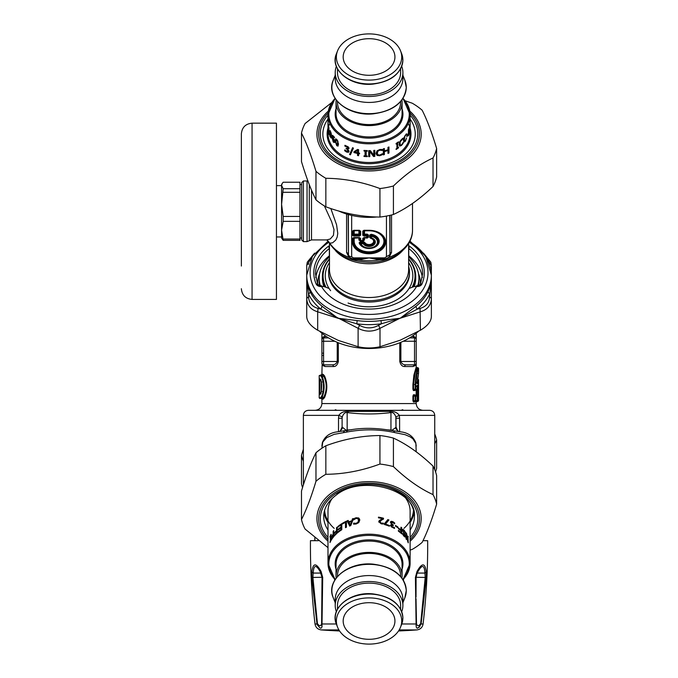 <?xml version="1.0" encoding="UTF-8"?>
<svg xmlns="http://www.w3.org/2000/svg" width="678" height="678" viewBox="0 0 678 678"><rect width="100%" height="100%" fill="white"/><g stroke="black" fill="none" stroke-linecap="round" stroke-linejoin="round"><path stroke-width="1.02" d="M314.88 540.671L314.88 537.781M334.652 580.385L334.551 579.122M321.101 571.52L322.703 577.444L322.016 623.98A3.365 1.136 -176.1 0 1 321.618 623.591C320.847 626.379 319.448 626.379 317.431 623.591A3.365 0.958 -11.6 0 0 316.99 623.98L311.787 577.444L311.922 571.52C313.109 562.706 316.168 562.706 321.101 571.52A3.365 1.856 150.4 0 0 320.948 573.054A3.365 1.856 150.4 0 0 320.965 573.071L320.88 573.071M318.44 540.671L310.448 540.671C310.244 568.537 311.77 596.309 315.016 623.98L316.99 623.98C320.465 629.557 322.143 629.557 322.016 623.98L336.322 623.98M416.504 623.735L416.021 598.801M416.021 596.03L416.08 577.283L417.148 573.071C421.801 564.308 424.394 564.308 424.92 573.071L425.216 577.283L420.674 623.633M420.555 624.04L419.801 625.014M417.165 573.037L417.156 573.054A3.365 1.856 29.6 0 1 417.148 573.071L424.92 573.071A3.365 2.297 172.2 0 0 426.191 571.52L426.326 577.444L416.089 577.283M416.495 623.591C417.267 626.379 418.657 626.379 420.682 623.591A3.365 0.958 -168.4 0 1 421.123 623.98C417.648 629.557 415.97 629.557 416.097 623.98A3.365 1.136 -3.9 0 0 416.495 623.591M317.431 623.591L312.897 577.283L313.194 573.071C313.719 564.308 316.304 564.308 320.965 573.071L322.025 577.3L320.16 571.707M322.042 626.218L321.999 626.879M317.262 624.989L317.109 624.531M320.847 625.43L320.27 625.608M322.033 577.317L321.618 623.591M311.922 571.52A3.365 2.297 7.8 0 0 313.194 573.071L313.177 573.13M322.118 577.359L322.703 577.444L322.025 577.3L322.092 597.072M311.787 577.444L321.991 577.283M419.86 626.574L419.301 627.099M419.148 627.218L418.072 627.836M417.894 627.904L417.08 628.048M416.089 624.616L416.097 624.184M426.326 577.444L421.123 623.98L423.089 623.98C422.436 627.447 420.368 629.421 416.877 629.921L399.189 629.921M417.004 571.52A3.365 1.856 29.6 0 1 417.156 573.054L416.089 577.3L415.411 577.444L417.004 571.52C421.936 562.715 424.996 562.715 426.191 571.52M401.783 623.98L416.097 623.98L415.411 577.444M403.563 579.122L403.461 580.385M423.089 623.98C426.335 596.309 427.86 568.537 427.665 540.671L422.987 540.671M348.356 430.25A5.051 2.704 82.4 0 0 348.204 430.259A5.051 2.704 82.4 0 0 346.45 432.132C362.916 428.971 379.002 429.115 394.689 432.572L405.122 434.683L410.207 436.861L412.91 438.819L415.868 443.463L416.216 451.828M346.45 432.132L334.135 434.344L326.652 437.657L322.77 442.039L321.897 448.243M417.843 395.24L417.894 394.579M417.207 382.706L417.555 383.155A0.67 0.67 -90 0 1 418.224 383.833L418.36 382.934L417.69 382.706L417.894 379.112L418.572 379.79L418.36 382.934M320.635 393.808L319.982 393.808L320.635 393.808M320.948 393.138L319.914 393.138L319.313 394.486L320.813 393.808L321.313 391.655C321.855 387.206 321.855 383.934 321.313 381.816L320.813 379.663M320.745 379.663L319.982 379.663L319.914 380.333L320.948 380.333M320.635 379.663L319.313 378.985L319.236 380.333L319.914 380.333L319.914 393.138L319.236 393.138L319.313 394.486M415.004 390.07L413.546 389.223L415.131 389.223L415.131 389.892A0.67 0.636 -90 0 0 415.767 389.223L415.767 384.502C416.733 374.612 417.665 369.222 418.572 368.34L417.894 367.662L418.572 368.332L418.572 372.883L417.19 382.223L416.538 382.35L417.19 382.223L417.495 383.833L416.834 383.155L417.317 383.409L418.563 372.959L417.47 379.112L418.572 379.79L418.572 400.673L417.894 401.351L418.521 400.918M321.897 446.014L322.372 442.59C324.677 436.895 329.033 433.411 335.441 432.132L345.348 430.606A5.051 3.229 85.3 0 0 343.415 432.572M342.11 426.954L342.11 418.241L342.11 426.945L346.009 430.191A10.102 4.187 83.2 0 1 345.348 430.606L348.221 430.267M416.216 446.014L415.741 442.59C413.427 436.895 409.071 433.411 402.664 432.132L390.528 430.344C375.104 427.716 361.001 427.691 348.204 430.259L348.102 430.276M395.367 427.843L396.003 426.945L397.715 430.852L395.367 427.843L392.104 430.191A10.111 4.187 96.8 0 0 392.765 430.606A5.051 3.229 94.7 0 1 394.689 432.572M320.152 394.486L321.33 391.765L321.33 381.706L320.152 378.985A0.67 0.661 90 0 0 320.609 379.629M321.33 381.706L321.974 382.036M321.33 391.765L321.974 391.435L321.33 391.765M418.563 390.57L418.529 389.223L417.851 389.892L417.894 390.57L418.563 390.57L418.563 394.774L417.894 394.774L417.894 390.57L416.843 390.57L416.843 389.892L417.665 389.892A0.67 0.67 -90 0 0 418.334 389.223L418.182 385.18L417.512 385.85L417.665 386.528L418.334 386.528M416.199 339.373L415.461 337.424L413.512 336.254L412.961 336.212L414.529 337.89L409.588 337.89L414.529 337.89A1.687 1.687 0 0 1 416.216 339.576L416.216 366.993L413.894 375.095L412.919 384.502L413.546 384.502L415.233 372.612L416.885 367.662L417.894 367.662C417.004 368.586 416.08 374.205 415.131 384.502L415.131 389.223L417.139 389.223L417.453 385.18L416.792 385.85L417.275 385.604L417.156 386.528L416.487 386.528L417.665 386.528L417.665 389.892L416.843 389.892A0.67 0.67 -90 0 0 416.165 390.57L416.165 394.774L417.894 394.774L418.529 396.121L418.563 394.774M342.11 426.945L340.398 430.852L342.746 427.843M346.009 430.191L347.161 429.988L347.161 412.58C345.077 412.216 343.441 413.665 342.254 416.919L342.11 418.241L338.508 418.241L338.814 415.368L342.254 416.919M347.975 430.293A10.102 3.263 84.7 0 1 347.161 429.988L351.602 429.767M390.13 430.293A10.102 3.263 95.3 0 0 390.952 429.988L390.952 412.58C393.037 412.216 394.672 413.665 395.859 416.919L396.003 428.945M392.104 430.191L386.519 429.767M396.003 426.945L396.003 418.241L399.605 418.241L399.3 415.368L395.859 416.919M321.584 396.469L322.219 397.028L321.025 398.52L320.372 397.85L321.584 396.469C324.126 389.977 324.126 383.485 321.584 377.002L320.372 375.62A0.67 0.661 -90 0 1 321.025 374.942L319.202 375.62L319.202 397.85L319.88 398.52M400.876 342.305L400.876 361.467C401.757 363.764 403.452 364.891 405.953 364.84L414.529 364.84A1.687 1.687 0 0 0 416.216 363.154L415.978 364.018M416.487 401.351A0.67 0.67 0 0 0 417.156 400.673L417.139 396.121L415.767 396.121L415.767 400.673L417.139 400.673A0.67 0.653 -90 0 1 416.487 401.351L415.131 401.351A0.67 0.636 -90 0 0 415.767 400.673L415.131 400.673L415.131 401.351L413.546 400.673L415.131 400.673L415.131 396.121L415.767 396.121A0.67 0.636 -90 0 0 415.131 395.452L415.131 396.121L413.546 396.121L414.055 395.452L416.487 395.452L415.004 395.274M415.767 384.502L413.546 384.502L413.546 389.223L412.919 389.223L413.419 390.57A0.67 0.636 -90 0 1 414.055 389.892L416.487 389.892A0.67 0.653 -90 0 0 417.139 389.223L418.529 389.223M416.495 396.121L416.648 395.452L417.665 395.452L417.156 396.121A0.67 0.67 0 0 0 416.487 395.452A0.67 0.653 -90 0 1 417.139 396.121L417.156 400.673L417.665 401.351L418.572 400.673L418.529 396.121M417.894 401.351L416.216 402.02L416.648 401.351L417.665 401.351A0.67 0.67 -90 0 0 418.334 400.673L417.665 400.673L417.665 396.121L418.334 396.121A0.67 0.67 90 0 0 417.665 395.452L416.843 395.452L416.843 390.57L415.978 390.57L415.826 389.223M321.897 333.229L321.897 363.154A1.687 1.687 0 0 0 323.584 364.84L332.152 364.84C334.661 364.891 336.356 363.764 337.237 361.467L338.33 361.467C337.483 364.917 335.847 366.603 333.432 366.527A1.687 1.271 90 0 0 332.152 364.84M322.143 338.695L321.897 339.576A1.687 1.687 0 0 1 323.584 337.89L328.525 337.89M322.135 364.018L321.897 374.273L323.067 374.273L324.533 375.892C327.576 383.121 327.576 390.35 324.533 397.579L322.219 397.028C324.737 390.164 324.737 383.307 322.219 376.443L321.025 374.942L322.406 374.942L323.898 376.443C326.982 383.307 326.982 390.164 323.898 397.028L322.406 398.52L321.228 398.52L323.067 399.198L321.228 398.52M322.406 398.52L321.626 398.52M416.216 363.179L416.114 363.73M415.521 364.518L415.089 364.739M415.521 338.212L414.978 337.958M412.919 400.673L413.546 400.673L413.546 396.121L412.919 396.121L412.919 400.673L413.419 402.02L414.055 401.351L415.445 401.351A0.67 0.653 -90 0 0 414.792 402.02L415.106 400.673M415.978 390.57A0.67 0.67 -90 0 1 416.648 389.892L416.495 389.223M415.826 400.673L415.978 402.02A0.67 0.67 -90 0 1 416.648 401.351L416.495 400.673M348.5 411.385A6.738 3.153 -81.8 0 1 347.161 412.58C361.755 414.411 376.349 414.411 390.952 412.58A6.738 3.153 -98.2 0 1 389.613 411.385L348.5 411.385C344.11 411.139 340.89 412.47 338.814 415.368L303.371 415.368L303.371 484.94M434.742 469.71L434.742 415.368L399.3 415.368C397.223 412.47 393.994 411.139 389.613 411.385M335.305 409.724L337.034 410.317M402.8 409.724L401.054 410.317M321.897 363.179L321.991 363.722M322.584 338.22L323.126 337.958M416.216 363.154L415.182 365.62L412.961 366.527L414.529 364.84L414.529 361.467L416.216 361.467M399.783 342.763L399.783 361.467C400.63 364.917 402.266 366.603 404.681 366.527A1.687 1.271 90 0 1 405.953 364.84M412.216 336.212L412.961 336.212A1.687 1.568 -90 0 0 414.529 337.89L414.529 361.467L399.783 361.467M412.919 396.121L413.419 394.774L414.792 394.774A0.67 0.653 -90 0 0 415.445 395.452M413.419 394.774A0.67 0.636 -90 0 0 414.055 395.452M414.792 394.774L415.106 396.121M415.106 389.223L414.792 390.57L415.445 389.892M415.826 396.121L416.165 394.774A0.67 0.67 90 0 0 416.843 395.452M416.648 395.452L415.978 394.774M434.742 415.368C434.471 412.326 432.784 410.639 429.683 410.317L308.422 410.317C305.329 410.639 303.642 412.326 303.371 415.368M323.584 337.89L325.152 336.212A1.687 1.568 -90 0 1 323.584 337.89L323.584 341.263L321.897 341.263M321.897 361.467L323.584 361.467L323.584 364.84L325.152 366.527L322.931 365.62L321.906 363.281M321.897 339.576L323.22 336.864L325.898 336.212M323.067 374.273A0.67 0.661 -90 0 1 322.406 374.942M324.533 397.579L323.067 399.198M408.631 266.318A40.417 28.578 180 0 1 409.478 272.124A40.417 28.578 180 0 1 379.053 299.82A40.417 28.578 180 0 1 333.584 285.828A40.417 28.578 180 0 1 328.635 272.124A40.417 28.578 180 0 1 329.474 266.318M388.791 257.098A3.373 0.542 -133.9 0 1 389.121 257.309L383.663 259.538L379.578 259.869L369.052 257.886L358.535 259.869L354.45 259.538L348.984 257.309L346.568 252.428A3.365 2.381 180 0 1 348.145 254.055L348.356 254.742A3.365 2.381 0 0 0 351.67 256.716L351.67 215.401M328.271 241.249L329.779 243.199L326.779 239.927L311.507 239.927L311.507 190.094M353.891 258.869A3.365 1.492 -85.2 0 1 354.45 259.538M357.721 258.843A3.365 1.263 -93.1 0 1 358.535 259.869A43.451 30.722 180 0 0 379.578 259.869A3.365 1.263 -86.9 0 1 380.392 258.843L369.052 257.886L355.696 258.869M384.223 258.869A3.365 1.492 -94.8 0 0 383.663 259.538M384.782 258.827L380.392 258.843M349.323 257.098A3.373 0.542 -46.1 0 0 348.984 257.309A43.451 30.722 180 0 1 329.779 243.199L332.584 242.817L335.754 240.08L337.152 237.164L337.771 233.461L336.593 224.825L330.83 208.536M389.969 215.35L389.969 254.055A3.365 2.381 180 0 1 391.537 252.428L389.121 257.309A43.451 30.722 180 0 0 412.504 230.062C412.868 248.14 391.731 262.674 369.052 262.267L369.052 262.267C349.755 261.716 336.161 254.725 328.288 241.283L326.779 239.927L330.296 238.953L333.44 235.351L334.025 229.681L331.661 221.782L324.406 205.951M348.356 214.545L348.484 255.555L348.145 214.485M389.757 215.401L389.969 254.055L389.621 255.572L389.757 254.742L386.443 256.716L384.782 257.886L384.782 258.869C387.316 258.699 388.926 257.589 389.63 255.555M376.883 216.977A55.749 39.417 180 0 1 338.576 210.951M303.371 241.614L303.371 180.975L307.049 180.975L307.049 241.614L303.371 241.614L301.685 239.927L301.685 182.662L303.371 180.975M371.12 234.291L371.019 234.758A9.653 6.831 180 0 1 378.663 242.148A9.653 6.831 180 0 1 369.052 248.275A9.653 6.831 180 0 1 359.603 242.834L360.272 243.605L360.959 242.961L360.959 243.673A1.009 0.686 -22.2 0 1 360.272 243.605A9.136 6.458 180 0 0 369.052 248.275A9.136 6.458 180 0 0 378.104 242.716A9.136 6.458 180 0 0 371.595 235.605L370.68 236.088A1.009 0.712 -0 0 0 371.391 236.3A8.424 5.958 180 0 1 375.01 246.233A8.424 5.958 180 0 1 360.959 243.673L363.23 243.673A1.009 0.661 -29.6 0 0 363.891 243.275L363.23 242.961L363.23 243.673A6.28 4.441 180 0 0 373.493 245.156A6.28 4.441 180 0 0 371.391 237.902L371.595 235.605L371.019 234.758L370.163 235.258A0.67 0.475 0 0 0 369.688 235.113L369.688 237.444A0.67 0.475 180 0 1 370.163 237.58L370.654 238.063A27.722 10.628 44.4 0 1 371.129 238.156L371.391 237.902A1.009 0.712 0 0 1 370.68 237.69A1.009 0.763 102.9 0 0 371.129 238.156A5.568 3.932 180 0 1 372.993 244.597A5.568 3.932 180 0 1 363.891 243.275A27.722 27.128 108.4 0 1 364.264 242.571L363.586 241.749L360.306 241.749L359.603 242.834A0.67 0.466 -16.4 0 0 359.137 242.766A10.128 7.161 180 0 0 369.747 248.453A10.128 7.161 180 0 0 379.163 241.792A10.128 7.161 180 0 0 371.12 234.291L369.688 235.113M359.442 230.588L360.628 231.13A1.009 0.712 180 0 1 359.916 230.927L353.662 230.291L352.467 231.13A1.009 0.712 -0 0 0 353.179 230.927L354.179 230.588A0.67 0.551 -90 0 0 353.704 230.927L353.179 230.927L353.179 235.012L353.662 235.351L359.442 235.351L359.442 236.063L360.628 235.224A1.009 0.712 180 0 1 359.916 235.012L359.442 235.351L358.925 234.622L359.399 234.283L359.916 235.012L359.916 230.927L359.399 230.927A0.67 0.551 90 0 0 358.925 230.588L354.179 230.783L358.925 230.588M353.662 236.063L352.467 235.224A1.009 0.712 0 0 0 353.179 235.012L353.704 234.283L354.179 234.622L353.662 236.063L359.442 236.063M363.967 230.291L369.052 230.291L369.052 230.783L364.484 230.783L364.484 234.622L363.967 235.351L366.713 235.351L367.23 234.622L367.23 234.139L364.484 234.139A0.67 0.475 180 0 0 364.01 234.283L364.01 230.927A0.67 0.475 180 0 1 364.484 230.783L364.484 230.588A0.67 0.551 -90 0 0 364.01 230.927L369.052 230.588L363.967 230.291L362.772 231.13A1.009 0.712 0 0 0 363.493 230.927L363.967 236.063L362.772 235.224A1.009 0.712 0 0 0 363.493 235.012L364.01 234.283L367.951 235.122A0.67 0.475 180 0 1 368.425 234.986L368.425 237.232A0.67 0.475 180 0 0 367.951 237.368L366.713 237.876A1.009 0.822 -90 0 0 367.434 237.368L367.434 235.851L366.713 235.351L366.713 237.58L363.967 237.58L362.772 238.419A1.009 0.712 0 0 0 363.493 238.215L363.967 237.58M363.967 236.063L366.713 236.063A1.009 0.712 180 0 0 367.434 235.851L367.951 235.122L367.951 237.368L367.434 237.368A1.009 0.712 0 0 1 366.713 237.58L364.484 237.876A0.67 0.551 -90 0 0 364.01 238.215A0.67 0.475 180 0 1 364.484 238.071L364.484 240.02A0.67 0.475 180 0 0 364.01 240.156L360.111 240.859L358.925 240.02A0.67 0.475 0 0 1 359.399 240.156L359.399 238.215L359.916 238.215L359.916 240.156A1.009 0.712 -0 0 0 360.628 240.368L360.111 240.665L359.399 240.156L359.916 240.156A1.009 0.822 90 0 0 360.628 240.665L362.772 240.665A1.009 0.822 -90 0 0 363.493 240.156A1.009 0.712 180 0 1 362.772 240.368L362.772 238.419M359.916 238.215A1.009 0.712 0 0 0 360.628 238.419L359.442 237.58L359.916 238.215M369.052 230.291A16.586 11.729 180 0 1 385.646 242.021A16.586 11.729 180 0 1 369.052 253.75A16.586 11.729 180 0 1 352.467 242.021L352.467 238.419A1.009 0.712 0 0 0 353.179 238.215L359.442 237.876M352.467 238.419L353.662 237.58L358.925 237.876L354.179 238.071L354.179 241.309A0.67 0.475 0 0 0 353.704 241.444L353.179 241.809A15.874 11.221 180 0 0 369.052 253.038A15.874 11.221 180 0 0 384.926 241.809A15.874 11.221 180 0 0 369.052 230.588L369.052 230.588A15.357 10.856 180 0 1 384.409 241.444A15.357 10.856 180 0 1 369.052 252.301A15.357 10.856 180 0 1 353.704 241.444L353.704 238.215L353.179 238.215L353.179 241.809A1.009 0.712 0 0 1 352.467 242.021M353.331 258.827L353.331 257.886L351.67 256.716M364.484 240.02L363.289 240.859L360.628 240.368L360.628 238.419M364.484 237.876L367.23 238.071L364.484 237.876M358.925 240.02L358.925 238.071A0.67 0.475 0 0 1 359.399 238.215A0.67 0.551 90 0 0 358.925 237.876M354.179 237.876A0.67 0.551 -90 0 0 353.704 238.215A0.67 0.475 180 0 1 354.179 238.071L354.179 237.876M369.688 237.444L370.654 238.063A5.051 3.568 180 0 1 372.629 243.97A5.051 3.568 180 0 1 364.264 242.571A0.67 0.449 -25.2 0 1 364.722 242.326L363.586 241.749M324.855 286.879A46.655 32.985 180 0 1 322.406 276.319A46.655 32.985 180 0 1 329.474 258.852M408.631 258.852A46.655 32.985 180 0 1 415.707 276.319A46.655 32.985 180 0 1 413.249 286.879M326.042 287.328A45.977 32.51 180 0 1 329.474 259.293M408.631 259.293A45.977 32.51 180 0 1 412.071 287.328M414.207 286.523A46.655 32.985 0 0 0 415.707 278.226L415.707 276.319M322.406 276.319L322.406 278.226A46.655 32.985 0 0 0 323.898 286.523M417.665 286.04A49.85 35.248 0 0 0 418.911 278.226A49.85 35.248 0 0 0 408.631 256.793M329.474 256.793A49.85 35.248 0 0 0 319.202 278.226A49.85 35.248 0 0 0 320.44 286.04M418.614 285.853A49.85 35.248 0 0 0 418.911 282.031L418.911 278.226M319.202 278.226L319.202 282.031A49.85 35.248 0 0 0 319.499 285.853M283.184 216.452L283.184 221.359L281.582 230.198L283.184 240.359L281.582 238.029L281.582 184.56L282.124 183.611L281.582 185.467L283.184 188.704L281.582 204.375L283.184 216.452L299.973 216.452L299.973 182.229L283.184 182.229L282.124 183.611M283.184 240.359L299.973 240.359L299.973 216.452M299.973 221.359L283.184 221.359M283.184 239.046L299.973 239.046M283.184 188.704L299.973 188.704M299.973 192.298L283.184 192.298M252.063 123.167L276.446 123.167L276.446 299.422L252.063 299.422L252.063 123.167C245.572 123.803 242.004 127.371 241.368 133.863L241.368 266.047M276.446 185.628L281.582 185.628L281.582 204.375M281.582 230.198L281.582 236.961L276.446 236.961M409.046 288.464L414.097 286.557L416.563 286.557L416.123 286.065L420.394 284.548A51.367 36.324 0 0 0 420.419 283.455A51.367 36.324 0 0 0 418.462 273.505M329.067 288.464L324.016 286.557L321.55 286.557A51.367 36.324 0 0 0 344.424 304.625A51.367 36.324 0 0 0 416.563 286.557L417.106 286.065M319.652 273.505A51.367 36.324 0 0 0 317.685 283.455A51.367 36.324 0 0 0 317.711 284.54L321.991 286.065L320.999 286.557A5.051 3.576 180 0 1 316.16 284.023A55.24 39.061 180 0 1 328.101 246.529A5.051 3.576 180 0 1 329.474 245.775M359.543 325.355L356.764 323.796A64.003 45.257 0 0 0 381.35 323.796L399.003 318.575A84.801 5.475 -17.4 0 1 400.215 318.236A102.141 62.545 140.8 0 0 399.011 318.736L380.002 328.305L380.002 346.729C372.705 348.373 365.408 348.373 358.111 346.729L358.111 328.305L359.543 325.355C365.883 328.677 372.222 328.677 378.561 325.355L380.002 328.305C372.705 332.034 365.408 332.034 358.111 328.305L320.813 309.126L318.05 308.414L317.685 311.804C310.668 309.685 307.024 305.219 306.736 298.396L308.541 296.769C308.837 302.803 312.016 306.685 318.05 308.414M308.541 296.769L308.515 294.066A64.003 45.257 0 0 0 320.813 309.126L322.075 306.278L337.898 318.236L317.685 311.804L317.685 330.228C310.677 326.033 307.024 321.567 306.736 316.821L306.736 265.395L313.812 254.225M423.479 253.123L430.818 262.14L431.369 265.395L431.369 316.821C431.081 321.567 427.437 326.033 420.419 330.228L420.063 308.414C426.098 306.685 429.267 302.803 429.572 296.769L431.369 298.396C431.089 305.219 427.437 309.685 420.419 311.804L400.215 318.236L416.029 306.278A62.317 44.062 0 0 0 428.004 291.616C430.31 286.845 431.437 282.997 431.369 280.073L429.572 296.769M319.813 331.432A62.317 44.062 0 0 0 339.178 343.093A62.317 44.062 0 0 0 418.292 331.432M380.002 346.729L400.215 340.203L420.419 330.228M317.685 330.228L337.898 340.203A107.972 66.122 -140.8 0 0 339.17 340.712L358.111 346.729M431.369 279.997L431.369 265.395L424.301 254.225M357.086 320.567L337.898 318.236L356.764 323.796A3.365 0.458 97.9 0 0 357.086 320.567A62.317 44.062 0 0 0 381.028 320.567L381.35 323.796L378.561 325.355M399.011 318.736L399.054 318.389A57.545 7.322 -2.6 0 0 400.215 318.236L417.301 309.126A3.365 1.797 50.9 0 1 416.029 306.278M399.054 318.389L381.028 320.567M420.063 308.414L417.301 309.126A64.003 45.257 0 0 0 429.598 294.066L428.004 291.616M429.572 262.886L429.589 264.191M308.515 264.395L308.541 262.886M408.631 255.716A3.365 2.381 180 0 1 408.758 255.809A3.365 1.763 -52 0 1 408.631 256.631M315.753 277.556A53.554 37.875 180 0 1 329.355 255.809A3.365 1.763 -128 0 0 329.474 256.631M310.109 291.616A3.365 2.254 154.1 0 1 308.515 294.066L306.736 280.073C306.676 282.997 307.804 286.845 310.109 291.616A62.317 44.062 0 0 0 322.075 306.278M306.736 279.997L306.736 298.396M405.147 100.785L412.266 103.225A68.444 48.401 180 0 1 417.453 106.539A68.444 48.401 180 0 1 422.14 110.209C426.971 119.675 431.801 132.422 436.632 148.457A68.444 48.401 180 0 1 433.022 157.991C419.818 164.042 406.622 173.373 393.418 185.984A68.444 48.401 180 0 1 379.934 188.543C361.908 181.848 343.873 178.433 325.847 178.297A68.444 48.401 180 0 1 315.973 171.314C311.143 155.279 306.312 142.533 301.481 133.066A68.444 48.401 180 0 1 305.092 123.532L331.72 102.556M301.481 133.066L301.481 161.576C306.312 177.602 311.143 190.357 315.973 199.824A68.444 48.401 0 0 0 325.847 206.798C343.873 213.502 361.908 216.918 379.934 217.053A68.444 48.401 0 0 0 393.418 214.494C406.622 208.443 419.818 199.112 433.022 186.501A68.444 48.401 0 0 0 436.632 176.958L436.632 148.457M393.418 185.984L393.418 214.494M379.934 217.053L379.934 188.543M433.022 186.501L433.022 157.991M325.847 178.297L325.847 206.798M315.973 199.824L315.973 171.314M327.991 547.629L305.092 529.06A68.444 48.401 0 0 1 301.481 519.526C306.312 510.059 311.143 497.305 315.973 481.278A68.444 48.401 0 0 1 325.847 474.295C343.873 474.159 361.908 470.744 379.934 464.049A68.444 48.401 0 0 1 393.418 466.6C406.622 479.219 419.818 488.55 433.022 494.601A68.444 48.401 0 0 1 436.632 504.135C431.801 520.17 426.971 532.916 422.14 542.383A68.444 48.401 0 0 1 417.453 546.053A68.444 48.401 0 0 1 412.266 549.366L410.122 550.129M410.122 522.433A45.35 32.061 180 0 0 414.072 512.687M324.042 512.687A45.35 32.061 180 0 0 327.991 522.433M436.632 504.135L436.632 475.625A68.444 48.401 180 0 0 433.022 466.091C419.818 453.48 406.622 444.149 393.418 438.098A68.444 48.401 180 0 0 379.934 435.539C361.908 435.674 343.873 439.09 325.847 445.785A68.444 48.401 180 0 0 315.973 452.768C311.143 462.235 306.312 474.981 301.481 491.016L301.481 519.526M433.022 494.601L433.022 466.091M315.973 481.278L315.973 452.768M325.847 445.785L325.847 474.295M379.934 464.049L379.934 435.539M393.418 438.098L393.418 466.6M435.564 471.88L436.632 468.413L436.632 439.903L434.742 443.81M303.371 461.21A68.444 48.401 180 0 1 301.481 455.285L301.481 483.795A68.444 48.401 0 0 0 302.549 487.55M301.481 455.285L303.371 449.217M434.742 433.988A68.444 48.401 180 0 1 436.632 439.903M410.122 119.108A46.197 32.671 180 0 1 369.052 166.746A46.197 32.671 180 0 1 327.991 119.108M369.052 38.697A25.883 18.298 0 0 0 343.178 57.003A25.883 18.298 0 0 0 369.052 75.3A25.883 18.298 0 0 0 394.935 57.003A25.883 18.298 0 0 0 369.052 38.697M410.063 125.803L409.732 130.252A41.07 29.035 0 0 0 409.741 130.201L410.122 122.955A41.07 29.035 180 0 1 410.122 123.015L410.122 133.473A41.07 29.035 180 0 1 369.052 162.508A41.07 29.035 180 0 1 327.991 133.473L327.991 127.633A41.07 29.035 180 0 1 327.991 127.345L327.991 121.871M409.741 127.388L409.809 127.862M407.69 134.464L408.012 134.541A41.07 29.035 180 0 1 406.868 136.685L406.868 135.947A41.07 29.035 0 0 0 408.012 133.812L408.012 134.541M402.817 143.117L401.283 145.253L399.545 145.94M402.817 138.304L402.817 138.948A40.638 28.739 180 0 1 402.766 139.007L401.283 139.66L400.113 141.312L399.622 143.55L400.359 145.092M400.113 141.312L400.13 144.956M402.173 144.211L401.622 145.431L399.723 146.075M402.817 143.219L402.529 144.389M400.461 145.151L401.63 144.728L403.122 142.473A41.07 29.035 0 0 0 403.173 142.422L403.173 143.389M402.766 139.007L400.435 141.516M399.596 145.973L399.147 144.372L399.867 141.507L402.529 138.456L403.173 138.151L403.173 139.117M388.757 147.058L388.757 152.762A40.638 28.739 180 0 1 387.96 153.067M384.223 148.567L384.384 150.897A41.07 29.035 0 0 0 387.96 149.728L387.96 147.355A41.07 29.035 0 0 0 388.969 146.982L388.969 153.025A41.07 29.035 180 0 1 387.96 153.406L387.96 150.448A41.07 29.035 180 0 1 384.384 151.609L384.384 154.567A41.07 29.035 180 0 1 383.324 154.864L383.324 148.813A41.07 29.035 0 0 0 384.384 148.524L384.384 150.897M387.96 150.448L387.765 150.177A40.638 28.739 180 0 1 384.223 151.33L384.223 154.287A40.638 28.739 180 0 1 383.324 154.542M374.748 150.338L374.748 156.084A40.638 28.739 180 0 1 373.502 156.194L369.764 151.143L369.764 156.364A40.638 28.739 180 0 1 368.713 156.364L368.713 150.618A41.07 29.035 0 0 0 370.324 150.609L373.756 155.22L373.756 150.431A41.07 29.035 0 0 0 374.815 150.33L374.815 156.381A41.07 29.035 180 0 1 373.544 156.499L369.773 151.448L369.773 156.669A41.07 29.035 180 0 1 368.705 156.669L368.705 150.618M350.534 154.525A40.638 28.739 180 0 1 349.746 154.228L352.704 147.618M352.535 147.897A41.07 29.035 0 0 0 353.441 148.168L350.399 154.813A41.07 29.035 180 0 1 349.543 154.499L352.535 147.897M329.279 134.244L329.279 134.863A41.07 29.035 180 0 1 328.449 131.964L328.449 131.354A41.07 29.035 0 0 0 328.711 132.43L328.711 128.379A41.07 29.035 180 0 1 328.449 127.294L328.449 126.744L328.754 127.133A41.07 29.035 0 0 0 328.932 127.744L328.932 133.193A41.07 29.035 0 0 0 329.279 134.244M327.991 121.294A41.07 29.035 0 0 0 327.991 121.582A41.07 29.035 0 0 0 328.254 124.905L328.254 125.616A41.07 29.035 180 0 1 327.991 122.811L327.991 124.515A41.07 29.035 0 0 0 328.237 127.21L328.237 127.922A41.07 29.035 180 0 1 327.991 125.235L327.991 128.142A41.07 29.035 180 0 1 327.991 127.633M331.127 133.058L330.483 132.083L329.974 132.439L330.161 133.888L331.076 135.498L331.483 134.829M331.076 135.498L330.864 133.134M330.881 131.981L330.381 132.346M330.754 132.007L329.974 132.439M330.05 131.769L330.279 130.625M330.601 136.346L331.474 135.964L330.839 135.219M331.567 137.871L330.55 136.948M330.144 133.812L329.864 130.71L331.178 133.219L331.542 136.066L331.067 138.041M331.474 135.964L330.432 135.32L329.906 133.863M330.11 136.253L329.847 135.532A41.07 29.035 0 0 0 329.864 135.566L331.178 136.99M330.194 136.447L331.076 136.075M331.169 137.99L329.847 136.312M333.254 141.321L334.398 140.71L333.627 141.177L334.398 140.71L334.101 139.312L332.466 137.965L333.254 141.321L334.034 140.871L333.737 139.465M334.101 139.312L332.466 137.965M334.593 137.566L333.203 136.219L332.466 137.38L334.161 139.431L334.661 141.532L334.22 142.575L333.245 141.982L331.949 137.414L332.457 135.431M332.5 139.126L332.745 135.346M334.585 142.414L333.33 141.414M334.254 137.71L332.822 136.363M332.576 135.405L334.254 136.973L334.254 137.753A41.07 29.035 180 0 1 334.229 137.727M336.754 145.024L337.551 145.075L337.542 141.38L336.754 140.066L335.983 139.982L335.983 143.651L336.754 145.024L337.881 144.88L337.093 144.838L337.881 144.88L338.076 143.202L337.873 141.185L337.093 139.88L336.33 139.804L337.093 139.88M336.754 140.066L335.983 139.982M338.127 145.99L337.093 145.507L335.491 140.812L335.822 138.863M336.754 139.397L338.517 144.016L337.983 146.117L336.754 145.694L335.135 140.982L335.627 138.905L336.754 139.397M347.882 148.168L347.763 146.821L345.204 145.948A40.638 28.739 180 0 1 345.153 145.923L345.153 145.338M348.924 151.855L346.865 151.83L344.704 150.77L344.704 149.914A41.07 29.035 0 0 0 344.771 149.948L347.661 151.508L348.289 150.482L347.89 151.253L347.856 149.414L346.772 148.719A40.638 28.739 180 0 1 346.373 148.533L346.373 148.219M349.145 147.965L347.568 149.016L349.077 151.211L348.424 152.304L346.627 152.084L344.704 150.77M346.373 148.533L346.136 148.109A41.07 29.035 0 0 0 346.45 148.262L347.924 147.897L347.543 147.075L344.949 146.194A41.07 29.035 180 0 1 344.899 146.168L344.899 145.312L348.272 146.846L348.772 148.753M348.017 148.067L348.145 147.643M347.661 151.508L347.628 149.677L346.543 148.974A41.07 29.035 180 0 1 346.136 148.779M349.077 151.211L348.636 152.042M348.933 148.228L347.568 149.016M357.526 150.406L357.526 152.77L357.526 150.406L354.789 152.135A41.07 29.035 0 0 0 357.526 152.77M357.645 150.118L354.789 152.135M358.586 155.398A40.638 28.739 180 0 1 357.645 155.211L357.645 153.135A40.638 28.739 180 0 1 354.111 152.27L354.111 151.609M359.577 153.499A40.638 28.739 180 0 1 358.696 153.338L358.586 155.711A41.07 29.035 180 0 1 357.526 155.499L357.526 153.423A41.07 29.035 180 0 1 353.95 152.558L353.95 151.703L357.569 149.465A41.07 29.035 0 0 0 358.586 149.66L358.586 152.982A41.07 29.035 0 0 0 359.577 153.152L359.577 153.804A41.07 29.035 180 0 1 358.586 153.635M367.298 150.906A40.638 28.739 180 0 1 366.247 150.863L366.213 155.982A41.07 29.035 0 0 0 367.298 156.025L367.298 156.643A41.07 29.035 180 0 1 364.001 156.448L364.001 155.83A41.07 29.035 0 0 0 365.078 155.915L365.078 151.101A41.07 29.035 180 0 1 364.001 151.016L364.001 150.397A41.07 29.035 0 0 0 367.298 150.592L367.298 151.211A41.07 29.035 180 0 1 366.213 151.169M365.078 155.915L365.12 150.804A40.638 28.739 180 0 1 364.052 150.719L364.052 150.406M367.298 156.338A40.638 28.739 180 0 1 364.052 156.152L364.052 155.838M382.189 153.813L382.189 154.415L379.672 155.474L377.019 155.126L376.104 153.889M382.189 149.44L382.189 150.152A40.638 28.739 180 0 1 382.104 150.169L379.68 149.897L377.866 150.838L377.265 153.669M381.121 154.999L379.782 155.771L377.104 155.423L376.044 153.228L377.095 150.787L379.799 149.499L382.324 149.465L382.324 150.431A41.07 29.035 180 0 1 382.239 150.457L379.79 150.185L377.96 151.135L377.222 153.533M382.189 154.415L381.248 155.296M377.129 152.779L377.985 154.787L379.79 155.067L382.248 153.762A41.07 29.035 0 0 0 382.324 153.737L382.324 154.703M376.137 154.033L376.044 153.228M398.206 147.465L398.206 147.651A40.638 28.739 180 0 1 396.113 149.075M398.206 142.033L398.206 142.219A40.638 28.739 180 0 1 397.444 142.761L397.74 147.796A41.07 29.035 0 0 0 398.511 147.245L398.511 147.863A41.07 29.035 180 0 1 396.113 149.474L396.113 148.863A41.07 29.035 0 0 0 396.918 148.346L396.918 143.533A41.07 29.035 180 0 1 396.113 144.05L396.113 143.431A41.07 29.035 0 0 0 398.511 141.812L398.511 142.431A41.07 29.035 180 0 1 397.74 142.973L397.74 147.796M396.918 143.533L396.63 143.312A40.638 28.739 180 0 1 396.113 143.643M405.715 139.956L403.698 141.973M404.147 137.253L403.757 139.566L404.52 141.075L405.427 140.524L406.546 138.109A41.07 29.035 0 0 0 406.58 138.058L405.419 141.227L404.012 142.109M406.19 134.083L406.19 134.625A40.638 28.739 180 0 1 406.156 134.685L405.046 135.498L404.164 140.931M406.156 134.685L405.427 135.642M403.969 142.092L403.486 140.439L404.054 137.498L406.105 134.159L406.58 133.778L406.58 134.752M409.614 132.202A41.07 29.035 180 0 1 408.427 135.897L408.427 129.845A41.07 29.035 0 0 0 409.614 126.159L409.614 126.871A41.07 29.035 180 0 1 408.732 129.786L408.732 131.447A41.07 29.035 0 0 0 409.563 128.727L409.563 129.447A41.07 29.035 180 0 1 408.732 132.159L408.732 134.405A41.07 29.035 0 0 0 409.614 131.49L409.444 132.185M336.195 99.954A33.027 23.349 0 0 0 336.034 102.251A33.027 23.349 0 0 0 369.052 125.608A33.027 23.349 0 0 0 402.079 102.251A33.027 23.349 0 0 0 401.918 99.954M337.483 101.547L337.483 102.251A31.569 22.323 0 0 0 369.052 124.574A31.569 22.323 0 0 0 400.63 102.251L400.63 101.547M336.364 66.376A33.841 23.925 0 0 0 335.22 72.546L335.22 78.512A33.841 23.925 0 0 0 369.052 102.437A33.841 23.925 0 0 0 402.893 78.512L402.893 72.546A33.841 23.925 0 0 0 401.749 66.376M335.22 72.546A33.841 23.925 0 0 0 369.052 96.479A33.841 23.925 0 0 0 402.893 72.546M337.483 68.842L337.483 72.546A31.569 22.323 0 0 0 369.052 94.869A31.569 22.323 0 0 0 400.63 72.546L400.63 68.842M369.052 33.9A32.671 23.103 0 0 0 337.576 50.808A32.671 23.103 0 0 0 369.052 80.106A32.671 23.103 0 0 0 400.529 50.808A32.671 23.103 0 0 0 369.052 33.9M384.324 523.916L387.85 519.585A41.07 29.035 -0 0 1 388.926 519.992L385.248 524.391A40.638 28.739 -0 0 1 389.155 525.772L389.155 526.136M387.655 519.856A40.638 28.739 -0 0 1 388.706 520.255M389.155 525.772L389.367 526.221A41.07 29.035 180 0 0 384.485 524.543L384.485 523.636L387.85 519.585M385.418 524.111A41.07 29.035 -0 0 1 389.367 525.509M395.511 525.874A40.638 28.739 -0 0 1 397.605 527.238L397.605 527.552M395.511 526.213L395.511 525.475A41.07 29.035 -0 0 1 397.901 527.018L397.901 527.755A41.07 29.035 180 0 0 395.511 526.213M402.512 529.535L404.605 531.552M402.3 533.688L403.605 535.739L404.495 535.849M402.605 533.535L403.969 535.578L404.868 535.705L404.478 536.035M403.757 531.035L402.732 530.925L404.791 535.061L404.944 537.069M405.088 532.467L405.461 533.34A41.07 29.035 180 0 0 405.419 533.289L404.122 530.882L403.088 530.755L403.249 530.323L402.732 530.925L405.173 534.917L405.173 537.069M404.868 535.705L402.41 530.196L402.859 529.357L404.08 530.137L405.461 532.332M405.054 536.501L404.012 536.323L402.605 533.467A41.07 29.035 -0 0 1 402.656 533.518M410.122 547.892L410.122 546.298M410.122 551.307L410.122 550.35M330.728 541.027L330.728 540.425A41.07 29.035 -0 0 1 331.127 539.713L331.127 540.332A41.07 29.035 180 0 0 329.983 542.527L329.983 541.908A41.07 29.035 -0 0 1 330.33 541.18L330.33 536.366A41.07 29.035 180 0 0 329.983 537.095L329.983 536.476A41.07 29.035 -0 0 1 331.127 534.281L331.127 534.9A41.07 29.035 180 0 0 330.72 535.612L331.017 540.51M330.466 536.4A40.638 28.739 -0 0 1 330.72 535.866M334.61 535.645L334.61 535.493A40.638 28.739 -0 0 1 336.864 533.205L336.525 531.315A41.07 29.035 180 0 0 334.339 533.527L334.339 532.806A41.07 29.035 -0 0 1 336.525 530.603L336.525 527.687A41.07 29.035 -0 0 1 337.229 527.06L337.229 533.111A41.07 29.035 180 0 0 334.246 536.044L334.246 535.332A41.07 29.035 -0 0 1 336.525 533.018L336.525 531.315M334.703 533.128L334.703 532.967A40.638 28.739 -0 0 1 336.864 530.781L336.864 527.874A40.638 28.739 -0 0 1 337.229 527.543M342.746 523.831L342.746 523.509A40.638 28.739 -0 0 1 346.433 521.535M345.738 527.552L345.492 522.34A41.07 29.035 180 0 0 342.466 523.992L342.466 523.28A41.07 29.035 -0 0 1 346.433 521.179L346.433 527.221A41.07 29.035 180 0 0 345.492 527.679L345.492 522.34M351.424 521.56A41.07 29.035 180 0 0 349.077 522.416L350.246 524.823L351.611 521.831L350.246 524.823M349.806 526.153L347.111 520.865A41.07 29.035 -0 0 1 348.136 520.424L349.017 522.102A40.638 28.739 -0 0 1 351.89 521.051L352.585 519.136A40.638 28.739 -0 0 1 353.331 518.907M347.339 521.119A40.638 28.739 -0 0 1 348.272 520.712M352.585 519.136L352.416 518.856A41.07 29.035 -0 0 1 353.475 518.543L350.848 525.433A41.07 29.035 180 0 0 349.602 525.882L347.111 520.865M351.89 521.051L352.416 518.856M348.806 521.84A41.07 29.035 -0 0 1 351.704 520.78M353.763 519.772L353.763 519.195L356.23 518.034L358.848 518.28L359.679 519.28M353.763 524.17L353.763 523.458A40.638 28.739 -0 0 1 353.848 523.441L356.221 523.611L358.009 522.602L358.543 519.611M354.662 518.28L356.094 517.746L358.738 517.984L359.781 520.136L358.747 522.628L356.077 524.018L353.602 524.153L353.602 523.179A41.07 29.035 -0 0 1 353.687 523.153L356.086 523.331L357.891 522.314L358.628 520.34L357.865 518.662L356.086 518.441L353.679 519.856A41.07 29.035 180 0 0 353.602 519.873L353.602 518.916L354.806 518.56M338.356 526.84L338.356 526.577A40.638 28.739 -0 0 1 341.788 524.102M338.542 529.654L338.542 529.391A40.638 28.739 -0 0 1 341.246 527.416L340.949 524.95A41.07 29.035 180 0 0 338.034 527.094L338.034 526.382A41.07 29.035 -0 0 1 341.788 523.696L341.788 529.738A41.07 29.035 180 0 0 338.034 532.433L338.034 531.713A41.07 29.035 -0 0 1 340.949 529.569L340.949 527.908A41.07 29.035 180 0 0 338.22 529.908L338.22 529.196A41.07 29.035 -0 0 1 340.949 527.196L340.949 524.95M338.356 532.171L338.356 531.916A40.638 28.739 -0 0 1 341.246 529.789L340.949 527.908M332.034 536.467A40.638 28.739 -0 0 1 333.525 534.366L333.525 531.459A40.638 28.739 -0 0 1 333.72 531.213M332.034 538.891A40.638 28.739 -0 0 1 333.525 536.79L333.152 534.934A41.07 29.035 180 0 0 331.457 537.349L331.457 536.637A41.07 29.035 -0 0 1 333.152 534.222L333.152 531.306A41.07 29.035 -0 0 1 333.72 530.611L333.72 536.662A41.07 29.035 180 0 0 331.389 539.883L331.389 539.163A41.07 29.035 -0 0 1 333.152 536.645L333.152 534.934M327.991 545.697A41.07 29.035 -0 0 1 327.991 545.409A41.07 29.035 -0 0 1 327.991 545.12L327.991 551.172A41.07 29.035 180 0 0 327.991 551.46L327.991 563.223A41.07 29.035 180 0 0 335.127 579.588M407.961 536.891L408.283 542.875A41.07 29.035 180 0 0 407.783 541.79L406.495 534.739L406.105 538.934M407.876 541.349L407.876 541.993M406.046 533.51A40.638 28.739 -0 0 1 406.19 533.739L406.393 534.773M406.495 534.739L406.495 539.527A41.07 29.035 180 0 0 406.046 538.849L406.046 532.798A41.07 29.035 -0 0 1 406.588 533.62L407.961 541.324L407.961 536.112A41.07 29.035 -0 0 1 408.283 536.823M401.02 527.662A40.638 28.739 -0 0 1 401.384 527.993L401.384 533.552M398.495 528.509A40.638 28.739 -0 0 1 400.69 530.281L401.02 527.179A41.07 29.035 -0 0 1 401.723 527.815L401.723 533.866A41.07 29.035 180 0 0 398.376 531.128L398.376 530.408A41.07 29.035 -0 0 1 401.02 532.51L401.02 530.806A41.07 29.035 180 0 0 398.495 528.789L398.495 528.077A41.07 29.035 -0 0 1 401.02 530.094M398.376 530.849A40.638 28.739 -0 0 1 400.69 532.705L401.02 532.51M391.596 525.467L391.689 526.831L394.181 527.772A40.638 28.739 -0 0 1 394.24 527.798L394.24 528.382M390.596 521.729L392.57 521.848L394.689 522.967L394.689 523.823A41.07 29.035 180 0 0 394.621 523.789L391.808 522.145L391.181 523.162L391.57 522.399L391.604 524.23L392.655 524.958A40.638 28.739 -0 0 1 393.045 525.162L393.045 525.458M390.35 525.645L391.901 524.645L390.426 522.407L391.07 521.323L392.816 521.602L394.689 522.967M393.045 525.162L393.299 525.586A41.07 29.035 180 0 0 392.986 525.433L391.553 525.747L391.926 526.577L394.443 527.535A41.07 29.035 -0 0 1 394.503 527.56L394.503 528.425L391.214 526.798L390.748 524.848M391.452 525.569L391.316 526.001M391.808 522.145L391.842 523.984L392.901 524.713A41.07 29.035 -0 0 1 393.299 524.916M390.57 525.391L391.901 524.645M378.705 522.009L379.129 520.874L382.502 518.67A41.07 29.035 180 0 0 378.468 517.839L378.468 517.145A41.07 29.035 -0 0 1 383.511 518.229L383.511 519.085L381.561 520.06L379.934 521.882L381.35 523.179L383.282 523.119A41.07 29.035 -0 0 1 383.341 523.136L383.341 524.001L381.265 523.857L378.807 521.713L379.239 520.577L382.502 518.67M379.977 521.568L380.222 523.009L383.129 523.399A40.638 28.739 -0 0 1 383.189 523.416L383.189 524.009M378.468 517.45A40.638 28.739 -0 0 1 383.358 518.509L383.358 519.153M379.129 520.874L378.807 521.713M379.909 521.704L379.824 522.17M369.052 602.7A25.883 18.298 180 0 0 343.178 620.997A25.883 18.298 180 0 0 369.052 639.303A25.883 18.298 180 0 0 394.935 620.997A25.883 18.298 180 0 0 369.052 602.7M401.918 578.046A33.027 23.349 180 0 0 402.079 575.749A33.027 23.349 180 0 0 369.052 552.392A33.027 23.349 180 0 0 336.034 575.749A33.027 23.349 180 0 0 336.195 578.046M400.63 576.453L400.63 575.749A31.569 22.323 180 0 0 369.052 553.426A31.569 22.323 180 0 0 337.483 575.749L337.483 576.453M401.749 611.624A33.841 23.925 180 0 0 402.893 605.454L402.893 599.488A33.841 23.925 180 0 0 369.052 575.563A33.841 23.925 180 0 0 335.22 599.488L335.22 605.454A33.841 23.925 180 0 0 336.364 611.624M402.893 605.454A33.841 23.925 180 0 0 369.052 581.521A33.841 23.925 180 0 0 335.22 605.454M400.63 609.158L400.63 605.454A31.569 22.323 180 0 0 369.052 583.131A31.569 22.323 180 0 0 337.483 605.454L337.483 609.158M369.052 597.894A32.671 23.103 180 0 0 337.576 627.192A32.671 23.103 180 0 0 369.052 644.1A32.671 23.103 180 0 0 400.529 627.192A32.671 23.103 180 0 0 369.052 597.894M338.915 629.921L321.228 629.921A673.678 673.678 0 0 0 339.585 630.972M313.194 573.071L320.965 573.071M321.33 391.537L321.33 381.926M417.495 383.833L418.224 383.833M319.236 393.138L319.236 380.333M320.152 378.985L319.313 378.985M417.453 385.18L418.182 385.18M348.077 430.276A10.102 3.076 85.1 0 1 347.339 429.971M320.372 375.62L319.202 375.62M320.372 397.85L319.202 397.85M416.216 341.263L403.249 341.263M338.508 431.454L338.508 418.241M399.605 431.454L399.605 418.241M334.856 341.263L323.584 341.263L323.584 361.467L337.237 361.467L337.237 342.305M321.584 377.002L324.533 375.892M412.961 366.527L404.681 366.527M413.419 402.02L414.792 402.02M413.419 390.57L414.792 390.57M412.919 384.502L412.919 389.223M415.978 402.02L416.216 403.579L321.897 403.579C321.499 407.664 319.253 409.91 315.16 410.317M333.432 366.527L325.152 366.527M338.33 342.763L338.33 361.467M408.631 243.436L408.631 269.53A39.578 27.984 180 0 1 369.052 297.515A39.578 27.984 180 0 1 329.474 269.53L329.474 243.436M402.571 250.64A39.578 27.984 180 0 1 335.534 250.64M391.537 214.977L391.537 252.428M346.568 214.019L346.568 252.428M311.507 239.927L309.278 240.766L309.278 184.577M370.68 237.69L370.163 235.258L370.163 237.58A32.163 16.077 54.7 0 1 370.68 237.69M360.959 242.961L363.23 242.961A32.163 32.163 116.2 0 1 363.586 242.224L360.306 242.224L360.959 242.961M384.782 257.886L353.331 257.886M386.443 216.079L386.443 256.716M353.662 237.58L359.442 237.58M362.772 235.224L362.772 231.13M352.467 235.224L352.467 231.13M359.442 230.291L353.662 230.291M360.628 231.13L360.628 235.224M363.493 240.156L363.493 238.215L364.01 238.215L364.01 240.156L363.493 240.156M353.704 234.283L353.704 230.927A0.67 0.475 180 0 1 354.179 230.783L354.179 234.622L358.925 234.622L358.925 234.139L354.179 234.139A0.67 0.475 180 0 0 353.704 234.283M359.399 230.927L359.399 234.283A0.67 0.475 0 0 0 358.925 234.139L358.925 230.783A0.67 0.475 0 0 1 359.399 230.927M363.289 240.859L360.111 240.859M368.425 237.232L367.23 238.071M367.23 234.139L368.425 234.986M354.179 241.309A14.882 10.517 180 0 0 369.052 251.826A14.882 10.517 180 0 0 383.934 241.309A14.882 10.517 180 0 0 369.052 230.783M360.306 241.749L359.137 242.766M364.722 242.326A4.568 3.229 180 0 0 372.29 243.588A4.568 3.229 180 0 0 370.502 238.241M328.635 272.124L328.635 273.463A40.417 28.578 0 0 0 333.584 287.167A40.417 28.578 0 0 0 379.053 301.151A40.417 28.578 0 0 0 409.478 273.463L409.478 272.124M348.06 303.015A43.79 30.968 0 0 0 399.113 298.362A43.79 30.968 0 0 0 408.631 262.598M329.474 262.598A43.79 30.968 0 0 0 330.627 290.684M408.631 248.428A3.365 2.381 180 0 1 408.758 248.521L408.758 255.809A53.554 37.875 180 0 1 422.36 277.556M316.16 284.023A1.687 1.144 156.9 0 1 317.711 284.548L315.499 273.937A53.554 37.875 180 0 1 329.355 248.521L329.355 255.809A3.365 2.381 180 0 1 329.474 255.716M306.736 280.073L306.736 275.124A62.317 44.062 0 0 0 369.052 319.194A62.317 44.062 0 0 0 431.369 275.124A62.317 44.062 0 0 0 409.622 241.682M328.101 246.529A1.687 0.881 -128 0 1 329.355 248.521A3.365 2.381 180 0 1 329.474 248.428M408.631 245.775A5.051 3.576 180 0 1 410.004 246.529A1.687 0.881 -52 0 0 408.758 248.521A53.554 37.875 180 0 1 422.614 273.937L420.394 284.548A1.687 1.144 23.1 0 1 421.945 284.023A5.051 3.576 180 0 1 417.106 286.557M317.779 284.87A3.365 2.381 0 0 0 320.999 286.557L320.999 286.065M410.004 246.529A55.24 39.061 180 0 1 421.945 284.023M328.813 242.292A58.944 41.68 0 0 0 345.577 310.982A58.944 41.68 0 0 0 428.004 272.742A58.944 41.68 0 0 0 409.3 242.292M410.046 113.023A50.418 35.654 180 0 1 402.707 160.322A50.418 35.654 180 0 1 335.407 160.322A50.418 35.654 180 0 1 328.059 113.023M328.313 111.107A52.13 36.858 0 0 0 333.593 161.118A52.13 36.858 0 0 0 404.52 161.118A52.13 36.858 0 0 0 409.8 111.107M327.991 115.175A48.765 34.485 0 0 0 334.568 158.16A48.765 34.485 0 0 0 399.622 160.644A48.765 34.485 0 0 0 410.122 115.175M327.991 539.502A50.418 35.654 0 0 1 335.441 492.245A50.418 35.654 0 0 1 402.673 492.245A50.418 35.654 0 0 1 410.122 539.502M410.122 541.197A52.13 36.858 180 0 0 404.385 491.389A52.13 36.858 180 0 0 333.72 491.389A52.13 36.858 180 0 0 327.991 541.197M410.122 537.417A48.765 34.485 180 0 0 399.622 491.948A48.765 34.485 180 0 0 334.568 494.431A48.765 34.485 180 0 0 327.991 537.417M336.991 493.728A45.35 32.061 0 0 1 386.409 486.77A45.35 32.061 0 0 1 414.402 516.399A45.35 32.061 0 0 1 410.122 529.993M327.991 529.993A45.35 32.061 0 0 1 323.711 516.399C323.787 508.263 328.067 501.067 336.551 494.804C362.628 473.981 417.233 490.652 414.402 516.399M327.991 128.1A41.926 29.646 0 0 0 364.806 163.567A41.926 29.646 0 0 0 410.978 134.075A41.926 29.646 0 0 0 410.114 128.074M409.368 125.939A41.926 29.646 0 0 0 408.224 123.506M329.889 123.506A41.926 29.646 0 0 0 328.559 126.413M335.127 98.412A41.07 29.035 0 0 0 327.991 114.777A41.07 29.035 0 0 0 369.052 143.812A41.07 29.035 0 0 0 410.122 114.777A41.07 29.035 0 0 0 402.978 98.412M402.791 98.7A40.214 28.434 180 0 1 409.266 114.175A40.214 28.434 180 0 1 357.645 141.439A40.214 28.434 180 0 1 335.313 98.7M336.72 107.014A33.883 23.959 0 0 0 363.933 137.854A33.883 23.959 0 0 0 402.935 114.175A33.883 23.959 0 0 0 401.384 107.014M402.079 102.251L402.079 113.565A33.027 23.349 180 0 1 369.052 136.922A33.027 23.349 180 0 1 336.034 113.565L336.034 102.251M333.22 80.318A37.197 26.298 0 0 0 364.027 113.429A37.197 26.298 0 0 0 406.249 87.369A37.197 26.298 0 0 0 404.893 80.318L406.275 87.496C404.563 102.302 393.52 111.09 373.129 113.853C348.111 116.565 325.381 97.64 333.22 80.318L335.22 75.241M336.474 53.613A33.815 23.908 0 0 0 364.484 83.716A33.815 23.908 0 0 0 402.868 60.02A33.815 23.908 0 0 0 401.63 53.613L402.893 60.147C401.342 73.622 391.291 81.623 372.756 84.131C350.009 86.598 329.347 69.376 336.474 53.613L337.576 50.808M402.978 579.588A41.07 29.035 180 0 0 410.122 563.223A41.07 29.035 180 0 0 369.052 534.188A41.07 29.035 180 0 0 327.991 563.223L335.068 579.682M327.991 545.409L327.991 511.254A41.07 29.035 -0 0 1 332.347 498.237M405.766 498.237A41.07 29.035 -0 0 1 410.122 511.254L410.122 546.544M335.313 579.3A40.214 28.434 -0 0 1 357.645 536.561A40.214 28.434 -0 0 1 409.266 563.825A40.214 28.434 -0 0 1 402.791 579.3M401.384 570.986A33.883 23.959 180 0 0 402.935 563.825A33.883 23.959 180 0 0 363.933 540.146A33.883 23.959 180 0 0 336.72 570.986M336.034 575.749L336.034 564.435A33.027 23.349 -0 0 1 369.052 541.078A33.027 23.349 -0 0 1 402.079 564.435L402.079 575.749M324.609 510.271A44.494 31.459 180 0 0 334.195 528.374M403.919 528.374A44.494 31.459 180 0 0 413.495 510.271M369.052 564.333A37.197 26.298 180 0 0 333.22 597.682C325.381 580.36 348.111 561.435 373.129 564.147C393.52 566.91 404.563 575.698 406.275 590.504L404.893 597.682A37.197 26.298 180 0 0 406.249 590.631A37.197 26.298 180 0 0 369.052 564.333M369.052 594.064A33.815 23.908 180 0 0 336.474 624.387C329.347 608.624 350.009 591.402 372.756 593.869C391.291 596.377 401.342 604.378 402.893 617.853L401.63 624.387A33.815 23.908 180 0 0 402.868 617.98A33.815 23.908 180 0 0 369.052 594.064M314.821 537.73L314.821 540.671M398.52 630.972A673.678 673.678 0 0 0 416.877 629.921M321.228 629.921C317.745 629.421 315.668 627.447 315.016 623.98M416.021 597.064L416.089 577.3M323.584 353.797L322.906 353.119M322.906 355.492L323.584 354.814M418.546 373.061L417.894 373.561M340.331 431.149L339.737 431.276L340.398 430.852M390.528 430.344L390.028 430.284M397.715 430.852L398.367 431.276L397.783 431.149M416.487 389.892A0.67 0.67 0 0 0 417.156 389.223L417.156 386.528M415.004 401.52L415.445 401.351M416.216 366.993L416.885 367.662M321.897 374.273L321.228 374.942M321.897 399.198L321.897 403.579M416.216 333.229L416.216 339.576M416.216 403.579C416.614 407.664 418.86 409.91 422.953 410.317M412.504 203.442L412.504 230.062M309.278 240.766L307.049 241.614M307.965 181.111L307.049 180.975M348.484 255.555C349.187 257.598 350.806 258.699 353.331 258.869L355.806 258.869M382.307 258.869L384.782 258.869M301.685 184.56L299.973 184.56M301.685 238.029L299.973 238.029M252.063 299.422C245.572 298.786 242.004 295.218 241.368 288.726M314.626 253.123L307.295 262.14L306.736 265.395M431.369 280.073L431.369 275.124L425.691 256.276L409.927 241.071M306.736 275.124L312.414 256.276L328.177 241.08M409.495 126.625L409.919 126.65M409.673 126.345L410.097 126.354M410.122 125.235L410.122 114.777L403.037 98.318M327.991 121.582L327.991 114.777L335.068 98.318M402.893 75.241L404.893 80.318M400.529 50.808L401.63 53.613M410.122 547.739L410.122 563.223L403.037 579.682M402.893 602.759L404.893 597.682M335.22 602.759L333.22 597.682M400.529 627.192L401.63 624.387M337.576 627.192L336.474 624.387"/></g></svg>

